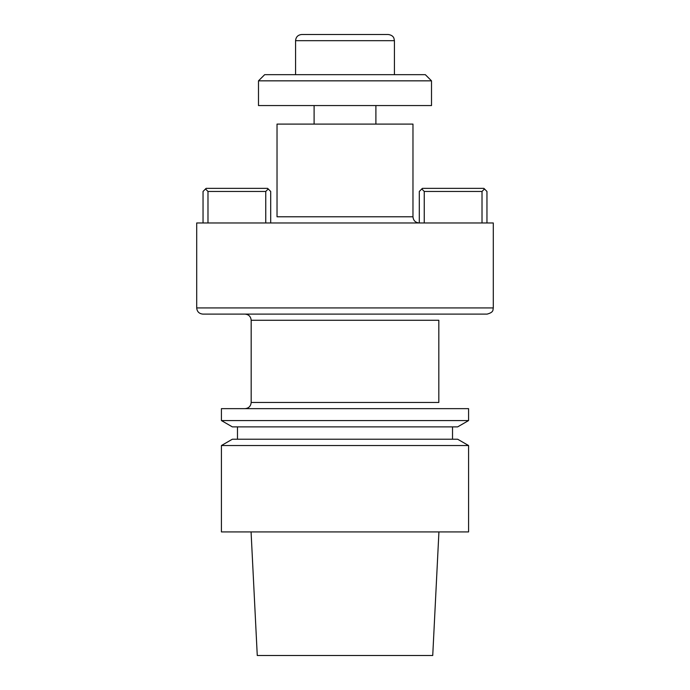 <?xml version="1.0" encoding="UTF-8"?>
<svg xmlns="http://www.w3.org/2000/svg" width="690" height="690" viewBox="0 0 690 690"><rect width="100%" height="100%" fill="white"/><g stroke="black" fill="none" stroke-linecap="round" stroke-linejoin="round"><path stroke-width="1.03" d="M468.579 531.921L221.421 531.921L468.579 531.921L468.579 445.542L221.421 445.542L221.421 531.921L221.421 445.542L468.579 445.542L468.579 531.921M257.267 655.5L432.734 655.5L438.926 531.921L432.734 655.5L257.267 655.5L251.074 531.921L257.267 655.5M457.66 439.228L468.579 445.542L457.66 439.228L232.34 439.228L457.66 439.228M452.519 426.877L452.519 439.228L452.519 426.877M232.34 426.877L457.66 426.877L468.579 420.564L221.421 420.564L468.579 420.564L468.579 408.644L221.421 408.644L221.421 420.564L232.34 426.877L457.66 426.877L468.579 420.564L468.579 408.644L221.421 408.644L221.421 420.564L232.34 426.877M251.177 402.468L251.177 320.281L438.823 320.281L251.177 320.281C250.815 316.529 248.754 314.468 245.002 314.105C248.754 314.468 250.815 316.529 251.177 320.281L251.177 402.468C250.815 406.22 248.754 408.282 245.002 408.644C248.754 408.282 250.815 406.22 251.177 402.468L438.823 402.468L438.823 320.281L438.823 402.468L251.177 402.468M202.877 314.105L487.123 314.105L202.877 314.105C199.125 313.734 197.064 311.682 196.702 307.921L196.702 222.965L493.298 222.965L196.702 222.965L196.702 307.921L493.298 307.921C492.703 309.612 494.29 312.165 487.123 314.105C494.29 312.165 492.703 309.612 493.298 307.921L493.298 222.965L493.298 307.921L196.702 307.921C197.064 311.682 199.125 313.734 202.877 314.105M277.026 124.097L412.974 124.097L412.974 216.781C413.336 220.533 415.397 222.594 419.149 222.965C415.397 222.594 413.336 220.533 412.974 216.781L412.974 124.097L277.026 124.097L277.026 216.781L412.974 216.781L277.026 216.781L277.026 124.097M207.983 191.449L207.983 222.965L207.983 191.449L205.508 188.974L203.041 191.449L203.041 222.965L203.041 191.449L206.129 188.361L267.608 188.361L268.22 188.974L265.754 191.449L207.983 191.449L205.508 188.974L206.129 188.361L267.608 188.361L268.22 188.974L265.754 191.449L207.983 191.449M265.754 222.965L265.754 191.449L265.754 222.965M270.696 191.449L270.696 222.965L270.696 191.449L268.22 188.974L270.696 191.449M419.304 222.965L419.304 191.449L421.78 188.974L419.304 191.449L419.304 222.965M424.247 191.449L424.247 222.965L424.247 191.449L421.78 188.974L422.392 188.361L483.871 188.361L484.492 188.974L482.017 191.449L424.247 191.449L421.78 188.974L422.392 188.361L483.871 188.361L484.492 188.974L482.017 191.449L424.247 191.449M482.017 222.965L482.017 191.449L482.017 222.965M486.959 191.449L486.959 222.965L486.959 191.449L484.492 188.974L486.959 191.449M375.895 105.561L375.895 124.097L375.895 105.561M431.509 80.842L258.491 80.842L258.491 105.561L431.509 105.561L258.491 105.561L258.491 80.842L264.675 74.667L425.325 74.667L431.509 80.842L258.491 80.842L264.675 74.667L425.325 74.667L431.509 80.842L431.509 105.561L431.509 80.842M301.746 34.5L388.254 34.5L301.746 34.5C297.994 34.862 295.932 36.924 295.57 40.675C295.932 36.924 297.994 34.862 301.746 34.5M394.43 40.675L394.43 74.667L394.43 40.675L295.57 40.675L295.57 74.667L295.57 40.675L394.43 40.675L393.904 38.183C393.852 38.123 393.179 35.199 388.254 34.5C393.179 35.199 393.852 38.123 393.904 38.183L394.43 40.675M232.34 439.228L221.421 445.542L232.34 439.228M237.481 426.877L237.481 439.228L237.481 426.877M314.105 105.561L314.105 124.097L314.105 105.561"/></g></svg>
